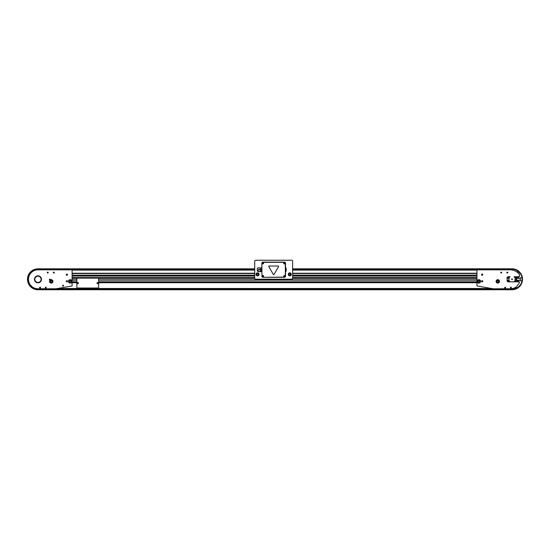 <?xml version="1.0" encoding="UTF-8"?>
<svg xmlns="http://www.w3.org/2000/svg" width="550" height="550" viewBox="0 0 550 550"><rect width="100%" height="100%" fill="white"/><g stroke="black" fill="none" stroke-linecap="round" stroke-linejoin="round"><path stroke-width="0.82" d="M511.143 289.362L37.971 289.382A10.086 10.086 0 0 1 27.878 279.297A10.086 10.086 0 0 1 37.971 269.204L254.712 269.197M513.411 289.279L512.861 289.327A10.086 10.086 0 0 1 512.029 289.362L511.252 289.362M521.964 277.276L521.971 277.523A10.086 10.086 0 0 1 522.005 277.757L521.964 277.276M521.503 282.741L521.929 281.229A10.086 10.086 0 0 1 521.503 282.755L521.4 283.016A10.086 10.086 0 0 1 520.699 284.439L520.554 284.673A10.086 10.086 0 0 1 519.606 285.945L519.42 286.151A10.086 10.086 0 0 1 518.251 287.224L518.031 287.389A10.086 10.086 0 0 1 516.684 288.228L516.436 288.351A10.086 10.086 0 0 1 514.958 288.929L514.69 289.004A10.086 10.086 0 0 1 513.136 289.307L518.251 287.224M514.607 269.521L513.067 269.239A10.086 10.086 0 0 1 514.628 269.528L514.889 269.603A10.086 10.086 0 0 1 516.374 270.167L516.622 270.291A10.086 10.086 0 0 1 517.969 271.123L518.196 271.288A10.086 10.086 0 0 1 519.372 272.353L519.558 272.553A10.086 10.086 0 0 1 520.52 273.817L520.664 274.051A10.086 10.086 0 0 1 521.373 275.468M292.634 269.197L511.686 269.184M521.373 275.454L520.52 273.817M520.506 273.804L516.374 270.167M516.361 270.16L514.628 269.528M518.265 287.21L520.699 284.439M520.706 284.426L521.503 282.755M292.634 268.819L512.029 268.806A10.471 10.471 0 0 1 522.5 279.276A10.471 10.471 0 0 1 512.029 289.747L37.971 289.761A10.471 10.471 0 0 1 27.5 279.297A10.471 10.471 0 0 1 37.971 268.826L254.712 268.819M521.469 275.708L521.276 275.213L521.469 275.708A10.086 10.086 0 0 1 521.916 277.255M512.029 269.184A10.086 10.086 0 0 1 512.793 269.218M497.998 288.778L498.547 288.778M49.321 288.778L49.321 289.059A0.571 0.571 0 0 1 49.177 289.039L37.971 288.778L55.983 288.778L72.098 285.931L72.098 269.816L37.971 269.816A9.481 9.481 0 0 0 28.49 279.297A9.481 9.481 0 0 0 37.971 288.778M499.682 288.778L498.692 289.039A0.571 0.571 0 0 1 498.547 289.059L498.334 288.778M49.534 289.059L498.334 289.059M285.01 263.416L285.01 263.416A0.639 0.639 0 0 0 285.01 263.127L284.996 263.127A0.626 0.626 0 0 0 283.779 263.127L284.955 263.127A0.584 0.584 0 0 0 283.821 263.127L283.779 263.127A0.639 0.639 0 0 0 283.766 263.416L283.766 263.416A0.626 0.626 0 0 0 284.996 263.416M284.955 263.416L283.821 263.416A0.584 0.584 0 0 0 284.955 263.416M263.567 263.416A0.626 0.626 0 0 1 262.35 263.416L262.336 263.416A0.639 0.639 0 0 1 262.336 263.127L263.526 263.127A0.584 0.584 0 0 0 262.391 263.127L262.35 263.127A0.626 0.626 0 0 1 263.567 263.127M263.526 263.416L262.391 263.416A0.584 0.584 0 0 0 263.526 263.416M278.561 266.592L274.003 274.484A0.378 0.378 0 0 1 273.343 274.484L268.785 266.592A0.378 0.378 0 0 1 269.115 266.021L278.231 266.021A0.378 0.378 0 0 1 278.561 266.592M508.853 278.327A3.321 3.321 0 0 1 508.998 277.929L508.998 278.183A3.224 3.224 0 0 1 510.049 276.732L508.241 276.732A1.134 1.134 0 0 0 507.1 277.874L507.1 280.72A1.134 1.134 0 0 0 507.506 281.586A1.052 1.052 0 0 1 508.138 281.414M508.379 276.753A1.052 1.052 0 0 1 508.234 276.732A1.134 1.134 0 0 0 507.114 277.702A1.052 1.052 0 0 1 507.767 278.039M499.709 269.816L510.139 269.816A11.378 11.378 0 0 1 519.427 274.622L519.427 276.732L514.016 276.732A3.224 3.224 0 0 1 515.068 278.183L515.068 277.929A3.321 3.321 0 0 0 514.168 276.732M507.1 280.72A1.134 1.134 0 0 0 508.241 281.854L519.427 281.854L519.427 282.707L516.581 286.777A11.378 11.378 0 0 1 510.139 288.778L499.709 288.778M510.139 288.778L493.068 288.778L476.953 285.931L476.953 269.816L510.139 269.816M508.998 278.183L508.998 280.617A3.321 3.321 0 0 1 508.853 280.225M508.998 280.617A3.321 3.321 0 0 0 509.898 281.813L510.049 281.813A3.224 3.224 0 0 1 508.998 280.363M510.049 281.813L514.168 281.813A3.321 3.321 0 0 0 515.068 280.617L515.068 280.363A3.224 3.224 0 0 1 514.016 281.813M515.068 280.363L515.068 278.183M512.029 278.898A0.378 0.378 0 0 1 512.359 279.462A0.378 0.378 0 0 1 511.706 279.462A0.378 0.378 0 0 1 512.029 278.898M511.362 287.636A0.468 0.468 0 0 1 510.661 288.042A0.468 0.468 0 0 1 510.661 287.238A0.468 0.468 0 0 1 511.362 287.636M505.67 287.636A0.468 0.468 0 0 1 504.969 288.042A0.468 0.468 0 0 1 504.969 287.238A0.468 0.468 0 0 1 505.67 287.636M482.797 281.284A0.633 0.633 0 0 1 481.848 281.834A0.633 0.633 0 0 1 481.848 280.741A0.633 0.633 0 0 1 482.797 281.284M482.797 274.649A0.633 0.633 0 0 1 481.848 275.192A0.633 0.633 0 0 1 481.848 274.106A0.633 0.633 0 0 1 482.797 274.649M507.76 272.566A0.468 0.468 0 0 1 507.059 272.965A0.468 0.468 0 0 1 507.059 272.161A0.468 0.468 0 0 1 507.76 272.566M501.689 272.566A0.468 0.468 0 0 1 500.988 272.965A0.468 0.468 0 0 1 500.988 272.161A0.468 0.468 0 0 1 501.689 272.566M499.517 281.38A1.705 1.705 0 0 1 496.959 282.858A1.705 1.705 0 0 1 496.959 279.902A1.705 1.705 0 0 1 499.517 281.38M480.556 281.38A1.705 1.705 0 0 1 477.991 282.858A1.705 1.705 0 0 1 477.991 279.902A1.705 1.705 0 0 1 480.556 281.38M478.851 279.861A1.519 1.519 0 0 1 480.164 282.136A1.519 1.519 0 0 1 477.531 282.136A1.519 1.519 0 0 1 478.851 279.861A1.519 1.519 0 0 0 477.331 281.38A1.519 1.519 0 0 0 478.851 282.899A1.519 1.519 0 0 0 480.363 281.38A1.519 1.519 0 0 0 478.851 279.861M497.812 279.861A1.519 1.519 0 0 1 499.125 282.136A1.519 1.519 0 0 1 496.499 282.136A1.519 1.519 0 0 1 497.812 279.861A1.519 1.519 0 0 0 496.293 281.38A1.519 1.519 0 0 0 497.812 282.899A1.519 1.519 0 0 0 499.324 281.38A1.519 1.519 0 0 0 497.812 279.861M509.898 276.732A3.321 3.321 0 0 0 508.998 277.929M512.029 279.51L512.029 279.036L512.029 279.51M512.029 279.036L512.236 279.393L511.823 279.393L512.029 279.036M515.068 280.727L515.158 280.885A3.678 3.678 0 0 1 514.456 281.854M509.217 281.854A3.678 3.678 0 0 1 508.289 280.225M508.289 278.327A3.678 3.678 0 0 1 509.183 276.732M514.498 276.732A3.678 3.678 0 0 1 515.151 277.681M516.347 280.885L516.347 277.661L515.302 277.661L515.302 280.885L516.347 280.885M515.302 279.276L516.347 279.276M516.581 277.826L516.581 280.727A1.052 1.052 0 0 0 517.543 280.754M518.368 276.732A6.827 6.827 0 0 1 518.794 278.327A6.827 6.827 0 0 0 518.368 276.732M518.794 280.225A6.827 6.827 0 0 1 518.354 281.854A6.827 6.827 0 0 0 518.794 280.225L520.376 280.246M517.138 276.732A5.706 5.706 0 0 1 517.653 278.327M517.653 280.225A5.706 5.706 0 0 1 517.117 281.854M515.646 281.854A4.441 4.441 0 0 0 516.168 280.885M516.168 277.661A4.441 4.441 0 0 0 515.673 276.732M508.393 276.732A4.441 4.441 0 0 0 507.691 278.327M507.1 280.335A1.052 1.052 0 0 0 507.451 280.225L507.691 280.225A4.441 4.441 0 0 0 508.413 281.854M522.273 279.276L522.273 278.52M520.376 280.796L520.376 277.757L522.081 277.757L522.081 280.796L520.376 280.796L522.005 280.796M507.1 280.046L507.1 278.499M496.932 281.38L497.372 280.624L498.245 280.624L498.685 281.38L498.245 282.136L497.372 282.136L496.932 281.38M477.971 281.38L478.411 280.624L479.284 280.624L479.724 281.38L479.284 282.136L478.411 282.136L477.971 281.38M254.712 269.816L37.971 269.816M66.254 274.649A0.633 0.633 0 0 0 67.203 275.192A0.633 0.633 0 0 0 67.203 274.106A0.633 0.633 0 0 0 66.254 274.649M66.254 281.284A0.633 0.633 0 0 0 67.203 281.834A0.633 0.633 0 0 0 67.203 280.741A0.633 0.633 0 0 0 66.254 281.284M49.356 279.579A0.468 0.468 0 0 0 50.05 279.984A0.468 0.468 0 0 0 50.05 279.173A0.468 0.468 0 0 0 49.356 279.579M39.586 287.636A0.468 0.468 0 0 0 40.288 288.042A0.468 0.468 0 0 0 40.288 287.238A0.468 0.468 0 0 0 39.586 287.636M45.279 287.636A0.468 0.468 0 0 0 45.973 288.042A0.468 0.468 0 0 0 45.973 287.238A0.468 0.468 0 0 0 45.279 287.636M62.624 285.649A0.468 0.468 0 0 0 63.326 286.048A0.468 0.468 0 0 0 63.326 285.244A0.468 0.468 0 0 0 62.624 285.649M47.266 272.566A0.468 0.468 0 0 0 47.967 272.965A0.468 0.468 0 0 0 47.967 272.161A0.468 0.468 0 0 0 47.266 272.566M53.336 272.566A0.468 0.468 0 0 0 54.037 272.965A0.468 0.468 0 0 0 54.037 272.161A0.468 0.468 0 0 0 53.336 272.566M41.477 279.297A3.506 3.506 0 0 0 36.218 276.258A3.506 3.506 0 0 0 36.218 282.336A3.506 3.506 0 0 0 41.477 279.297M49.534 281.38A1.705 1.705 0 0 0 52.099 282.858A1.705 1.705 0 0 0 52.099 279.902A1.705 1.705 0 0 0 49.534 281.38M68.496 281.38A1.705 1.705 0 0 0 71.06 282.858A1.705 1.705 0 0 0 71.06 279.902A1.705 1.705 0 0 0 68.496 281.38M70.208 279.861A1.519 1.519 0 0 1 71.521 282.136A1.519 1.519 0 0 1 68.888 282.136A1.519 1.519 0 0 1 70.208 279.861A1.519 1.519 0 0 0 68.688 281.38A1.519 1.519 0 0 0 70.208 282.899A1.519 1.519 0 0 0 71.72 281.38A1.519 1.519 0 0 0 70.208 279.861M51.239 279.861A1.519 1.519 0 0 1 52.552 282.136A1.519 1.519 0 0 1 49.926 282.136A1.519 1.519 0 0 1 51.239 279.861A1.519 1.519 0 0 0 49.727 281.38A1.519 1.519 0 0 0 51.239 282.899A1.519 1.519 0 0 0 52.759 281.38A1.519 1.519 0 0 0 51.239 279.861M493.068 288.778L55.983 288.778M40.638 277.661A3.128 3.128 0 0 1 38.053 282.425A3.128 3.128 0 0 1 35.221 277.805A3.128 3.128 0 0 1 40.638 277.661M40.796 277.558A3.321 3.321 0 0 0 36.231 276.464A3.321 3.321 0 0 0 35.138 281.029A3.321 3.321 0 0 0 39.703 282.123A3.321 3.321 0 0 0 40.796 277.558M36.231 276.464A3.321 3.321 0 0 0 34.698 279.874A3.321 3.321 0 0 1 38.699 276.059A3.321 3.321 0 0 1 40.666 281.229A3.321 3.321 0 0 1 35.138 281.029A3.321 3.321 0 0 0 39.896 281.999A3.321 3.321 0 0 0 40.528 277.186A3.321 3.321 0 0 0 35.688 276.884M69.328 281.38L69.767 280.624L70.641 280.624L71.081 281.38L70.641 282.136L69.767 282.136L69.328 281.38M50.366 281.38L50.806 280.624L51.679 280.624L52.119 281.38L51.679 282.136L50.806 282.136L50.366 281.38M476.953 282.425L98.649 282.425M76.842 282.425L72.098 282.425M476.953 280.149L98.649 280.149L476.953 280.149M76.842 280.149L72.098 280.149L76.842 280.149M76.89 278.348L72.098 278.348M254.712 278.348L98.594 278.348M476.953 278.348L292.627 278.348M476.953 277.97L292.634 277.97M254.712 277.97L72.098 277.97M476.953 277.585L292.634 277.585M254.712 277.585L72.098 277.585M476.953 273.508L292.634 273.508L476.953 273.508M497.998 269.816L292.634 269.816M476.953 275.784L292.634 275.784M254.712 275.784L72.098 275.784M292.634 261.188L292.634 278.252A0.949 0.949 0 0 1 291.686 279.201L255.661 279.201A0.949 0.949 0 0 1 254.712 278.252L254.712 261.188A0.949 0.949 0 0 1 255.661 260.239L291.686 260.239A0.949 0.949 0 0 1 292.634 261.188M257.551 272.848A1.519 1.519 0 0 1 258.871 275.124A1.519 1.519 0 0 1 256.238 275.124A1.519 1.519 0 0 1 257.551 272.848A1.519 1.519 0 0 0 256.039 274.368A1.519 1.519 0 0 0 257.551 275.88A1.519 1.519 0 0 0 259.071 274.368A1.519 1.519 0 0 0 257.551 272.848M289.788 272.848A1.519 1.519 0 0 1 291.101 275.124A1.519 1.519 0 0 1 288.475 275.124A1.519 1.519 0 0 1 289.788 272.848A1.519 1.519 0 0 0 288.276 274.368A1.519 1.519 0 0 0 289.788 275.88A1.519 1.519 0 0 0 291.308 274.368A1.519 1.519 0 0 0 289.788 272.848M261.614 267.822L260.624 267.822L261.614 267.96L261.614 269.582L260.624 269.582L261.614 269.857L261.614 271.473L260.624 271.618L261.724 271.831L261.614 267.822M260.439 269.899L260.439 269.541L258.376 269.541L258.376 269.899L260.439 269.899L260.439 271.432L258.376 271.618L260.439 271.618L260.624 269.582M260.624 269.857L260.535 271.425M258.376 269.899L258.376 269.541M258.376 268.001L260.439 268.001L258.376 267.822M258.376 271.618L257.324 271.081L257.324 268.359L258.177 267.822M258.177 271.618L258.177 270.669L258.376 271.432M260.439 268.001L260.439 269.541M285.526 271.618L286 271.618L286 267.822L285.526 267.822L285.526 276.169A1.134 1.134 0 0 1 284.384 277.303L262.962 277.303L284.384 277.303A1.134 1.134 0 0 0 285.526 276.169L285.526 267.822M286.227 269.528L286.227 269.906M261.821 276.169A1.134 1.134 0 0 0 262.962 277.303A1.134 1.134 0 0 1 261.821 276.169A1.134 1.134 0 0 0 262.962 277.303L284.384 277.303A1.134 1.134 0 0 0 285.526 276.169L285.526 263.271A1.134 1.134 0 0 0 284.384 262.137L262.962 262.137A1.134 1.134 0 0 0 261.821 263.271L262.013 276.169L261.821 263.271M262.295 263.271A0.667 0.667 0 0 1 263.292 262.694A0.667 0.667 0 0 1 263.292 263.849A0.667 0.667 0 0 1 262.295 263.271M283.724 263.271A0.667 0.667 0 0 1 284.721 262.694A0.667 0.667 0 0 1 284.721 263.849A0.667 0.667 0 0 1 283.724 263.271M283.724 276.169A0.667 0.667 0 0 1 284.721 275.591A0.667 0.667 0 0 1 284.721 276.739A0.667 0.667 0 0 1 283.724 276.169M262.295 276.169A0.667 0.667 0 0 1 263.292 275.591A0.667 0.667 0 0 1 263.292 276.739A0.667 0.667 0 0 1 262.295 276.169M263.567 276.306A0.626 0.626 0 0 1 262.35 276.306L262.336 276.306A0.639 0.639 0 0 1 262.336 276.024L263.581 276.024A0.639 0.639 0 0 1 263.581 276.306L262.391 276.306A0.584 0.584 0 0 0 263.526 276.306L263.581 276.306M263.581 276.024L263.526 276.024A0.584 0.584 0 0 0 262.391 276.024L262.336 276.024A0.626 0.626 0 0 1 263.567 276.024M283.779 276.306L283.766 276.306A0.639 0.639 0 0 1 283.766 276.024L285.01 276.024A0.639 0.639 0 0 1 285.01 276.306L283.821 276.306A0.584 0.584 0 0 0 284.955 276.306L285.01 276.306A0.626 0.626 0 0 1 283.779 276.306M285.01 276.024L284.955 276.024A0.584 0.584 0 0 0 283.821 276.024L283.766 276.024A0.626 0.626 0 0 1 284.996 276.024M254.712 273.508L72.098 273.508L254.712 273.508M288.915 274.368L289.355 273.604L290.228 273.604L290.668 274.368L290.228 275.124L289.355 275.124L288.915 274.368M256.678 274.368L257.118 273.604L257.991 273.604L258.431 274.368L257.991 275.124L257.118 275.124L256.678 274.368M97.701 283.752A0.667 0.667 0 0 0 98.278 282.755A0.667 0.667 0 0 0 97.123 282.755A0.667 0.667 0 0 0 97.701 283.752M77.791 282.425A0.667 0.667 0 0 0 77.213 283.422A0.667 0.667 0 0 0 78.361 283.422A0.667 0.667 0 0 0 77.791 282.425M98.649 278.534L98.649 287.636A0.378 0.378 0 0 1 98.271 288.014L77.22 288.014A0.378 0.378 0 0 1 76.842 287.636L76.842 278.534A0.378 0.378 0 0 1 77.22 278.156L98.271 278.156A0.378 0.378 0 0 1 98.649 278.534M518.141 276.732A6.621 6.621 0 0 1 518.581 278.327M518.581 280.225A6.621 6.621 0 0 1 518.127 281.854M515.171 277.661A3.527 3.527 0 0 0 514.711 276.98M514.711 281.572A3.527 3.527 0 0 0 515.171 280.885M520.376 278.307L520.355 280.225L516.581 280.225M496.485 281.38A1.327 1.327 0 0 1 498.472 280.232A1.327 1.327 0 0 1 498.472 282.528A1.327 1.327 0 0 1 496.485 281.38M477.517 281.38A1.327 1.327 0 0 1 479.511 280.232A1.327 1.327 0 0 1 479.511 282.528A1.327 1.327 0 0 1 477.517 281.38M68.881 281.38A1.327 1.327 0 0 1 70.867 280.232A1.327 1.327 0 0 1 70.867 282.528A1.327 1.327 0 0 1 68.881 281.38M49.912 281.38A1.327 1.327 0 0 1 51.906 280.232A1.327 1.327 0 0 1 51.906 282.528A1.327 1.327 0 0 1 49.912 281.38M491.459 288.489L57.599 288.489M476.953 282.212L98.649 282.212M76.842 282.212L72.098 282.212M476.953 281.799L98.649 281.799M76.842 281.799L72.098 281.799M476.953 279.861L98.649 279.861M76.842 279.861L72.098 279.861M50.188 279.861L49.452 279.861M482.536 275.158L481.8 275.158M476.953 275.158L292.634 275.158M254.712 275.158L72.098 275.158M67.251 275.158L66.523 275.158M254.712 270.098L72.098 270.098M254.712 273.226L72.098 273.226M476.953 270.098L292.634 270.098M254.712 276.072L72.098 276.072M476.953 276.072L292.634 276.072M476.953 275.571L292.634 275.571M254.712 275.571L72.098 275.571M476.953 273.226L292.634 273.226M284.384 262.137L284.384 262.322A0.949 0.949 0 0 1 285.333 263.271L285.333 276.169A0.949 0.949 0 0 1 284.384 277.111L262.962 277.303M262.013 263.271A0.949 0.949 0 0 1 262.962 262.322L262.962 262.137M262.962 262.322L284.384 262.322M262.962 277.111A0.949 0.949 0 0 1 262.013 276.169M288.461 274.368A1.327 1.327 0 0 1 290.455 273.212A1.327 1.327 0 0 1 290.455 275.516A1.327 1.327 0 0 1 288.461 274.368M256.224 274.368A1.327 1.327 0 0 1 258.218 273.212A1.327 1.327 0 0 1 258.218 275.516A1.327 1.327 0 0 1 256.224 274.368M476.953 282.707L98.649 282.707M76.842 282.707L72.098 282.707M521.861 276.98L521.964 277.509L521.861 276.98M521.599 282.501L521.407 283.002L521.599 282.501M520.843 284.206L520.561 284.659L520.843 284.206M519.791 285.739L519.427 286.137L519.791 285.739M518.471 287.052L518.045 287.375L518.471 287.052M516.931 288.104L516.45 288.344L516.931 288.104M512.511 269.191L513.047 269.239L512.511 269.191M514.36 269.452L514.876 269.596L514.36 269.452M517.749 270.957L518.183 271.274L517.749 270.957M519.544 272.539L519.179 272.147L519.544 272.546M520.369 273.584L520.658 274.038M517.598 278.327A1.052 1.052 0 0 0 516.615 278.327M515.921 277.138A1.052 1.052 0 0 0 516.801 276.732M520.355 278.327L516.581 278.327M508.998 278.327L507.279 278.327M508.998 280.225L507.279 280.225M286.275 269.528L286 267.822M286 271.618L286.275 269.906"/></g></svg>
